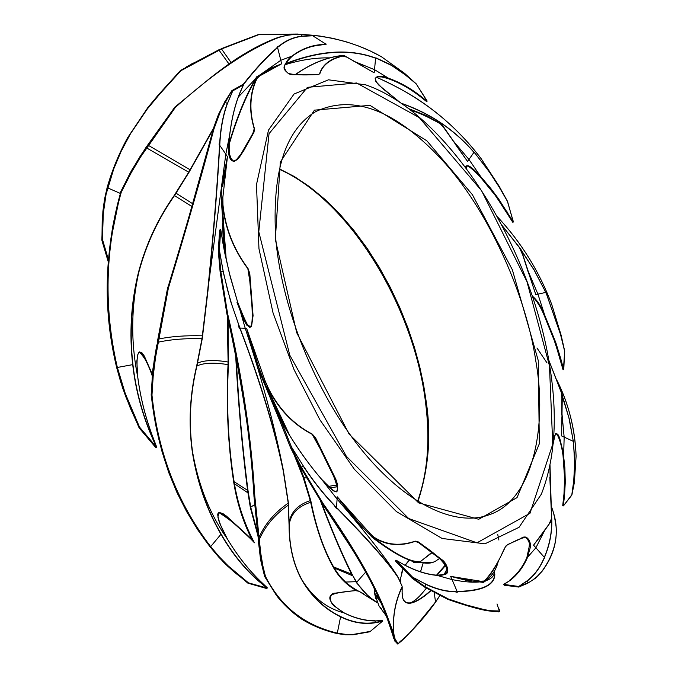 <?xml version="1.0" encoding="UTF-8"?>
<svg xmlns="http://www.w3.org/2000/svg" width="678" height="678" viewBox="0 0 678 678"><rect width="100%" height="100%" fill="white"/><g stroke="black" fill="none" stroke-linecap="round" stroke-linejoin="round"><path stroke-width="1.02" d="M398.189 643.82L396.461 642.871L394.35 639.54L387.714 619.929L388.502 619.684L387.706 619.921M387.714 619.929L387.655 619.751C376.824 588.928 355.086 550.273 322.44 503.771M393.274 635.159L388.096 620.116L393.46 634.396L394.816 639.82L397.545 643.998M398.062 643.998L394.91 641.219L392.918 635.532L393.511 638.168M253.97 496.364L254.835 496.415L253.996 496.304C250.529 437.098 241.495 376.248 226.901 313.745L226.859 313.719C236.876 358.543 244.673 403.147 250.258 447.548L253.216 477.651L253.962 496.347L258.276 538.891L254.03 496.533M264.632 576.495L265.445 576.342L264.615 576.453L260.53 559.418L258.428 541.502M264.92 576.647L262.327 567.096L259.996 554.638L254.242 496.61L260.149 553.282L261.886 563.927L264.92 576.647M167.695 288.065L168.356 288.192L167.627 287.93L157.364 341.814M151.186 395.079L151.974 395.13L151.16 395.054L152.855 369.951L156.711 345.017M151.338 395.13L152.245 377.205L154.313 359.306L167.729 288.082L154.931 357.204L152.558 376.171L151.338 395.13M180.56 70.876L193.238 62.927M102.259 221.257L103.844 204.002L107.116 187.645C112.09 170.28 118.921 153.643 127.617 137.736L147.974 107.37L158.627 94.598L180.475 70.529M221.248 48.706L258.674 34.417M101.946 240.385L101.81 239.461L102.429 239.3L103.285 213.646L106.065 194.391L113.718 168.975L121.311 150.999L130.515 133.702L147.253 109.056L160.025 93.708L180.899 70.707L221.528 48.977L258.852 34.646L297.142 34.222M174.78 107.243L175.356 107.404L174.865 107.141M116.692 367.484C103.107 308.371 104.471 249.902 120.777 192.069L120.743 192.052M120.726 191.882L129.939 173.483L140.465 155.762L174.856 107.141L140.041 156.728L130.71 172.398L120.726 191.882M213.595 128.04L188.721 172.195L174.229 195.442C157.61 219.079 145.651 244.894 138.346 272.878C131.032 302.829 129.151 333.415 132.702 364.637L116.675 367.586L120.769 382.189L125.718 396.571L138.863 427.301L139.49 427.047L125.269 393.486L117.336 367.383C103.734 308.337 105.056 249.911 121.286 192.111L131.244 172.653L140.558 157.016L175.356 107.404C214.994 71.851 249.58 48.502 279.124 37.358L286.709 35.358L294.498 34.442L311.583 35.256M138.897 427.301L139.414 428.165M139.532 428.038L139.49 427.047L156.109 446.777L150.838 433.852C141.6 411.444 135.634 388.375 132.939 364.654C129.413 333.457 131.312 302.905 138.626 272.997C145.923 245.038 157.872 219.257 174.466 195.637L188.976 172.356L213.239 129.278M325.432 43.824L311.804 35.18L300.6 34.281L302.193 36.129C293.828 37.053 286.175 40.307 279.26 45.875L279.395 46.07C286.294 40.485 293.921 37.231 302.286 36.307L312.778 35.781L326.135 44.273L318.685 45.273C309.388 46.384 300.685 49.926 292.565 55.91M277.471 46.646L276.76 48.028L277.471 46.646L279.26 45.875L278.014 47.011L279.395 46.07M243.038 84.564C255.165 69.156 266.403 56.977 276.76 48.028L278.014 47.011M243.283 84.742C255.377 69.359 266.59 57.189 276.904 48.231M325.83 44.723L325.991 43.934L318.965 44.824C309.6 45.943 300.829 49.528 292.659 55.571L292.455 55.715C288.718 58.071 285.972 61.851 284.209 67.054C285.828 72.427 288.964 74.978 293.625 74.707L317.457 74.631M132.939 364.654L132.702 364.637C135.422 388.409 141.405 411.512 150.652 433.945L151.491 433.471L156.287 446.666M150.652 433.945L156.109 446.777L156.016 447.853L156.703 447.387M317.855 74.631L318.982 74.275M152.321 374.315L144.338 356.103L142.177 353.043L139.558 351.907L137.871 354.247L136.82 361.332L137.761 377.273C140.236 396.215 144.804 414.944 151.491 433.471L156.787 447.361L156.016 447.853L139.439 428.267L130.218 407.885L130.846 407.631M319.787 73.902C322.55 65.088 330.084 59.181 342.373 56.189L344.026 55.554L342.212 55.893C329.864 58.952 322.313 64.935 319.575 73.834L318.49 74.453M139.346 352.009C145.041 357.815 149.321 365.713 152.194 375.705M362.552 66.02L343.729 55.443M344.06 55.477L343.517 55.376L344.026 55.554M301.541 70.588L295.235 74.707M295.277 74.707C311.431 63.342 327.576 56.918 343.704 55.443M228.952 145.058C236.936 117.845 246.284 95.132 257.021 76.919L256.53 77.165C245.995 95.013 236.817 117.226 228.986 143.812M257.343 76.843L256.36 79.046C249.512 94.166 248.801 110.734 254.216 128.744L254.445 128.718C249.089 110.785 249.809 94.31 256.623 79.284L257.598 77.08L281.599 63.808L268.734 69.088L264.784 71.444L263.284 73.088M253.462 132.422L254.013 132.159L254.445 128.718M229.503 135.464L228.952 145.372L229.435 153.813L231.478 159.949L233.842 161.093L236.317 159.779L240.766 154.448L253.572 132.142M252.886 133.32L254.216 128.744L253.742 131.651M243.148 85.36L239.588 93.505C234.902 105.243 231.596 119.006 229.673 134.803L229.088 151.287L230.105 157.152L233.41 161.347L236.876 159.889L239.58 156.932L244.114 150.033L254.013 132.159M234.732 161.211C226.783 162.034 228.164 145.067 228.647 139.134M110.997 239.173L115.65 214.875M116.557 210.875L112.607 226.944L110.277 244.012M242.436 84.674L243.343 84.945L232.766 90.86L231.571 90.903M285.269 64.088C319.346 50.757 349.119 48.689 374.578 57.867L374.519 57.672C349.128 48.485 319.457 50.486 285.489 63.647M374.578 57.867L376.137 57.986M376.163 58.223L377.934 59.003L376.485 58.139M377.934 59.003L391.587 65.469L405.113 74.741L397.384 68.961L389.604 64.207L375.815 57.825M405.113 74.741L416.156 83.818L405.097 74.605L404.512 73.275L416.156 83.818M426.911 100.903L416.165 83.792M381.519 56.799L404.512 73.275L381.519 56.799C361.162 45.206 337.949 38.002 311.872 35.197M248.445 583.072L235.063 572.774M231.944 90.589L224.596 102.073L227.274 103.403C223.299 114.201 220.799 126.862 219.782 141.38L219.477 146.77C216.968 190.162 213.002 238.512 207.57 291.82L202.01 338.619L196.671 365.959C189.798 394.799 188.34 423.386 192.289 451.709C196.959 481.702 206.527 509.22 220.986 534.272C231.935 553.256 244.504 568.876 258.691 581.156L266.852 587.995L248.445 582.851L228.181 565.884L219.316 556.85L210.858 546.832C177.695 503.729 158.059 453.167 151.974 395.13L153.186 376.205L155.559 357.281L168.356 288.192C186.882 227.062 202.095 173.941 213.994 128.812L220.714 110.76L231.41 91.301M381.443 56.706L370.205 50.935L358.408 45.926L346.034 41.731L333.101 38.4L319.626 35.993L297.583 34.053L258.742 34.392L218.816 49.841L221.528 48.977L231.045 62.478M210.324 547.154L218.757 557.121L227.579 566.105L247.911 583.173L266.912 588.58L266.785 588.097M228.952 63.935L218.799 49.841L180.534 70.444M151.321 395.282C157.389 453.362 177.017 503.932 210.214 547.002L224.003 562.706L234.927 572.74L235.486 572.418M120.413 193.459L107.116 187.645L104.539 199.162L102.895 211.29L101.861 239.385M102.166 240.665L102.429 239.3L108.438 259.674M213.994 128.812L213.384 129.108C201.485 174.077 186.281 227.011 167.771 287.913M232.012 90.996L232.766 90.86L227.427 103.548C223.452 114.336 220.969 126.989 219.969 141.49L219.045 144.092L219.672 146.88L219.969 141.49M219.045 144.092L219.697 144.202M267.217 587.733L266.912 588.58L266.912 587.75L258.759 580.91C244.589 568.656 232.046 553.045 221.13 534.086C206.697 509.034 197.154 481.533 192.51 451.573C188.577 423.301 190.043 394.757 196.917 365.959L202.273 338.593L207.841 291.828C213.265 238.588 217.206 190.272 219.672 146.88M400.418 102.717L378.866 85.14C369.256 73.919 383.24 75.656 388.291 78.165L388.553 78.258C399.088 81.945 409.393 87.598 419.479 95.234L427.098 101.2L426.598 101.556L419.063 95.615M388.291 78.64C398.723 82.326 408.936 87.954 418.936 95.513L418.987 95.59C408.927 87.979 398.647 82.326 388.155 78.64L388.036 78.555M258.682 579.504L266.912 587.75M218.841 512.526C229.732 519.323 240.487 528.23 251.114 539.256L251.691 539.086L226.435 516.094L222.748 513.483L219.053 512.441L217.875 516.975L219.477 522.899L227.52 539.213C236.851 554.757 247.25 568.223 258.716 579.614L267.403 587.902M410.86 110.311C418.19 112.37 427.92 116.811 440.047 123.625L441.98 124.625L440.005 123.379C429.335 117.269 420.377 113.167 413.114 111.09L413.046 111.056M251.233 539.357L254.352 542.688L251.165 539.332C236.893 525.73 226.969 517.094 221.375 513.415C218.952 512.627 217.841 512.712 218.045 513.695C216.867 513.627 219.113 524.628 227.283 538.773L227.291 538.832C209.96 514.39 198.383 485.406 192.552 451.879M454.946 143.736L467.566 161.474L442.014 124.684M440.005 123.379L444.175 128.252L441.98 124.625M254.445 542.773L251.691 539.086C243.08 521.746 237.173 503.288 233.961 483.719L234.427 483.728L234.046 481.346C228.206 444.514 226.342 405.647 228.444 364.756L228.071 319.304M441.692 124.405L425.64 115.311L408.741 108.683L425.665 115.328L441.717 124.421M235.707 356.399C238.232 403.402 242.19 448.141 247.606 490.609L250.309 507.39L258.106 536.484M257.979 534.484L250.775 507.407L248.029 490.643C242.597 449.048 238.673 405.258 236.266 359.281M221.443 201.9L225.24 255.377L221.443 201.9M226.24 260.055L222.011 201.713L221.435 201.832M222.011 201.713L221.435 201.713M222.24 201.417L222.672 204.926C225.062 228.189 233.461 249.453 247.851 268.708L248.046 268.564C233.715 249.334 225.359 228.139 222.969 204.968L222.842 197.493L227.444 156.677L221.664 186.679L221.85 196.637M236.961 302.235L243.936 320.347L247.106 325.61L250.818 326.779L252.165 321.787L252.241 309.905L249.182 273.683L249.784 273.488L248.046 268.564M250.029 282.48L247.851 268.708L249.182 273.666M220.714 229.579L224.494 251.843L230.198 276.599L237.605 302.007L244.622 320.126C246.631 324.406 248.936 326.55 251.513 326.567L253.072 315.702L249.784 273.488M218.375 250.589L219.596 230.13L220.697 229.444L219.392 250.165L218.299 251.182M401.63 103.548C429.911 113.438 453.65 129.295 472.854 151.118L472.863 150.991C453.531 128.989 429.606 113.048 401.071 103.166M472.854 151.118L473.998 152.135M513.28 221.884L498.389 198.586L490.779 188.442L480.71 176.611L468.964 159.491L473.998 152.27L472.863 150.991L473.778 151.906M474.388 152.643L475.981 154.482L474.397 152.525M475.964 154.601L488.058 169.949L499.11 186.933L491.355 174.568L475.388 153.745M499.11 186.933L507.661 201.747M480.227 176.933L495.999 196.289L512.746 222.206L513.297 221.952L507.636 201.79M507.305 212.036L506.763 212.307L512.746 222.223L513.424 221.986L507.314 200.993L499.194 186.297L481.083 158.576L499.194 186.306M376.248 77.19C419.089 95.666 454.04 122.803 481.092 158.601M370.069 631.43L353.45 634.371L345.602 634.354L337.619 633.193C304.6 625.43 280.539 606.479 265.445 576.342L262.954 566.249L260.708 553.036L254.835 496.415C251.309 437.115 242.216 376.146 227.571 313.507L220.791 271.319L223.037 271.344L230.605 301.261L240.622 330.186C260.191 381.79 274.404 428.691 283.251 470.888L288.243 503.135L289.057 524.772C289.031 546.451 293.438 565.13 302.278 580.8C311.965 597.072 324.754 609.098 340.636 616.87C352.585 622.718 364.315 624.65 375.824 622.667L382.341 621.336L369.815 631.786M258.293 539.112L260.505 559.469L264.615 576.453L275.836 594.42C276.497 595.843 287.125 609.497 301.99 619.336C312.778 625.887 324.516 630.633 337.212 633.583L345.246 634.744L353.145 634.752L369.832 631.786L382.299 621.37M218.291 250.919L218.969 251.013L220.791 271.319L220.096 271.522L226.884 313.694L227.571 313.507M226.859 313.719L220.096 271.522L218.324 251.292L220.13 271.463M218.969 251.013L219.392 250.165L223.206 271.37L227.562 289.972L231.918 304.998L238.351 323.728L238.978 327.432L240.783 330.127L238.351 323.728M238.978 327.432L239.546 327.127M374.485 620.946L382.239 620.497L382.417 621.489L382.29 621.073L375.773 622.404C364.281 624.387 352.568 622.446 340.644 616.582C324.779 608.785 312.007 596.75 302.346 580.495C293.54 564.85 289.159 546.205 289.201 524.56L288.396 502.898L283.421 470.659C274.598 428.53 260.386 381.68 240.783 330.127M480.465 176.348L480.194 176.899L480.465 176.348C476.431 172.102 465.405 160.186 466.447 168.72M382.239 620.497L382.29 621.073M465.388 167.076C467.727 163.042 475.592 172.348 479.956 176.636L479.973 176.661C466.108 162.508 466.82 166.585 466.303 165.83L466.634 169.127M355.374 590.53L334.839 593.191C330.194 592.826 328.245 600.979 334.118 605.946L344.195 612.971C354.662 618.209 364.942 620.87 375.044 620.955L382.553 620.701M502.237 225.749L521.196 249.843L502.152 225.588M363.815 593.826L358.662 591.191L355.662 590.657C344.678 591.47 336.864 592.775 332.203 594.589C330.389 594.979 324.16 600.301 343.805 612.692L343.941 612.844M528.823 274.022L521.153 250.021M532.179 283.531L521.297 250.021L519.484 247.673L522.297 254.047M320.482 500.923C331.093 529.264 341.5 553.748 351.687 574.376L352.323 575.639L334.254 568.045C340.161 577.97 348.297 585.682 358.662 591.191L355.942 590.36C346.585 584.843 339.203 577.444 333.805 568.156L333.161 567.02C323.55 549.739 316.05 528.154 310.668 502.271C298.023 506.339 290.862 513.763 289.201 524.56L289.057 524.772M376.951 602.132C369.341 597.725 362.637 591.191 356.848 582.529L352.763 575.58L356.382 582.605L369.349 597.369L377.214 602.734L359.645 591.691M352.763 575.58L352.128 574.325C342 554.104 331.788 530.145 321.491 502.44M266.191 386.807L286.65 430.53L266.183 386.799L267.081 386.011L266.183 386.782L264.073 381.333L266.149 386.714M289.921 435.869L266.818 386.646M266.895 386.223L268.615 389.375C279.166 409.809 293.684 424.792 312.168 434.327L312.278 434.098C293.837 424.513 279.353 409.537 268.81 389.164L265.115 380.909L246.639 328.406L257.716 367.688L280.489 422.453M322.381 452.607L312.168 434.327L315.016 438.174L315.634 437.963L312.278 434.098M321.525 479.202C337.551 496.262 337 491.27 337.381 490.313C338.093 488.448 334.508 477.778 331.991 472.498L314.897 437.954M280.624 421.792L281.217 421.335L288.904 434.284C299.32 451.048 310.109 465.939 321.279 478.948L332.347 489.948C338.856 495.728 339.034 484.948 334.746 477.049L315.634 437.963M315.024 438.183L333.703 476.422L336.661 484.584L337.5 488.846L336.568 491.864M290.803 448.2L280.523 422.64L281.217 421.385L291.506 447.065L290.837 448.361L300.93 467.879L290.947 448.565M280.531 421.631L280.523 422.089M521.467 250.623L534.154 270.115L544.926 290.752L534.162 269.963L521.39 250.368M381.46 608.852L379.061 606.03L374.815 594.199L374.103 587.699M374.027 587.555L374.587 593.021L380.604 601.166M544.858 290.786L545.171 291.26M374.603 593.072L374.815 594.199L381.782 603.835M374.756 594.114L375.765 598.649M545.968 292.981L547.061 295.481L546.01 292.955M546.985 295.515L560.74 335.034L546.849 294.981M560.664 335.008L564.723 351.551M563.443 369.502L564.63 351.687M563.765 369.696L564.638 350.916M497.44 216.841C521.204 242.3 539.29 271.471 551.706 304.371L561.189 335.432L551.706 304.371C539.324 271.505 521.221 242.3 497.398 216.765M439.598 595.869L435.793 601.623C417.394 624.921 404.868 638.922 398.206 643.617L395.172 639.354L393.833 633.947L388.502 619.684C377.638 588.835 355.823 550.095 323.059 503.449L301.608 467.65L291.599 448.285L290.837 448.361M387.782 620.014L392.918 635.532M300.964 467.939L322.372 503.737L350.857 547.18C361.476 564.011 373.197 585.529 376.137 591.741C383.519 607.115 385.774 613.098 387.672 619.828M291.599 448.285L291.506 447.065L303.295 465.922C313.109 480.812 323.389 493.83 334.118 504.966L336 507.627L334.118 504.966M323.059 503.449L322.372 503.737L300.922 467.922L303.193 466.057C313.024 480.965 323.313 493.999 334.051 505.169L335.864 507.864L337.966 509.161L336.178 507.229M335.864 507.864L337.966 509.161C369.095 541.01 389.18 563.884 398.215 577.783L402.13 586.343L398.232 577.436C389.223 563.562 369.154 540.73 338.025 508.941M393.46 634.396L393.833 633.947C392.291 617.285 395.045 601.522 402.105 586.665L402.113 592.869C402.088 600.386 404.902 603.818 410.546 603.157C415.885 602.234 422.589 598.165 430.666 590.97M430.437 590.826C422.419 597.92 415.767 601.92 410.478 602.827C406.453 603.344 403.842 601.657 402.656 597.776L402.139 592.784M532.238 295.998C536.968 299.896 541.019 305.998 544.375 314.312L555.782 342.543L560.655 358.289L563.621 369.493L563.062 369.646M560.655 358.289L560.07 358.509L563.037 369.68L563.765 369.705M447.319 568.478L444.124 574.427M444.429 574.3L447.387 568.757M545.087 291.099L545.68 292.438L537.917 294.133L544.544 314.668L544.01 314.923L552.985 336.5L560.07 358.467M544.375 314.312L543.993 314.889M532.349 296.311C536.908 301.083 540.739 307.151 543.824 314.524M437.073 575.198L445.777 565.206M548.739 360.103L562.198 394.766M561.274 392.07L548.731 360.069M562.223 394.774L561.282 392.087L562.087 395.105M423.233 562.63L420.504 571.774M561.867 423.852L562.282 395.054M439.624 558.503L437.734 559.621C433.284 563.299 427.521 564.088 420.445 561.969L417.156 561.486C408.631 561.164 393.91 553.104 373.01 537.323L372.417 537.544C393.121 553.18 407.91 561.206 416.809 561.621L416.673 561.579C408.063 561.257 393.333 553.256 372.493 537.586M420.004 562.054L431.623 562.774M373.01 537.323L372.993 536.603L372.341 537.468L359.603 523.984L337.186 496.771L358.993 524.874L365.628 530.391M372.959 536.968L374.942 538.154C386.858 545.459 400.283 546.527 415.233 541.349L415.275 541.137C400.325 546.214 386.884 545.095 374.968 537.781L372.993 536.603L369.68 533.111L337.186 496.771L337.093 499.067C367.722 534.798 388.104 560.918 398.232 577.436L398.215 577.783M418.707 542.722L415.233 541.349L418.657 542.019L415.275 541.137M436.598 575.19L436.717 575.173C457.43 577.046 445.209 558.841 418.114 542.29L417.165 542.112M395.85 560.782L395.401 560.52L395.96 560.13L404.859 565.223C416.411 571.173 427.047 574.546 436.759 575.342L445.556 574.198C450.37 572.749 446.531 562.537 441.836 559.638L418.657 542.019M418.199 542.324L440.564 559.291C444.531 561.791 449.87 571.257 445.615 573.902L437.598 575.63M412.207 578.198L395.766 561.469L396.088 560.308L412.546 577.148L412.241 578.3L395.766 561.469L395.96 560.13L404.859 565.223M395.401 560.52L395.757 561.172M562.215 396.181L568.859 417.555L572.995 439.59L569.384 419.343L563.562 399.571M572.995 439.59L573.622 443.454M573.376 441.353L573.241 440.547M573.478 441.92L573.639 443.785M573.41 441.895L574.758 460.693L573.808 481.058L574.351 482.439L571.8 494.881L573.724 480.948L571.8 494.881M573.588 444.361L574.69 463.235L573.724 480.948M563.071 505.508L563.443 505.89L571.995 494.542M571.918 494.779L574.359 482.55L576.097 456.226C575.215 429.132 568.664 403.512 556.443 379.383M497.016 603.954L499.533 611.564L498.364 610.971L490.872 610.734L484.507 609.692L466.362 604.971L448.294 598.962L425.174 586.75L412.995 578.114L412.419 578.453L424.606 587.097L412.563 578.495M412.995 578.114L412.546 577.148L425.708 584.089C436.285 589.055 446.099 591.521 455.158 591.513L456.955 592.089L455.158 591.513M448.294 598.962L447.802 599.36L424.606 587.097L425.708 584.3C436.293 589.267 446.124 591.75 455.192 591.758L456.904 592.326L458.455 591.665L456.964 591.657M456.904 592.326L458.455 591.665C482.346 590.987 494.465 585.284 494.804 574.554L494.482 571.927C496.093 584.097 484.067 590.597 458.413 591.411M494.347 571.207L494.482 571.927C494.279 575.885 491.457 578.792 486.016 580.648M553.18 443.497L554.782 435.632L556.57 433.445L558.257 434.971L559.638 437.861L563.215 452.523L564.859 467.642L565.283 482.143L564.503 495.991L563.35 505.424L562.74 505.635M564.503 495.991L563.884 496.101L562.765 505.441M573.402 441.395L564.155 437.09L563.655 455.692L563.079 455.896L564.655 476.541L563.91 496.033M563.613 455.345L563.079 455.87M550.002 465.396L549.951 466.15M550.011 465.354L551.621 518.348L549.833 477.244M541.586 534.781L533.544 545.18L551.57 520.729M497.745 534.501L498.906 540.052M498.177 561.723C495.965 570.554 491.101 577.368 483.584 582.165L483.185 582.461M483.584 582.165L483.414 581.665L482.956 582.343M483.516 582.004L484.719 580.995C490.94 574.868 497.144 564.816 503.313 550.841L505.457 546.68C498.262 562.528 491.313 573.851 484.609 580.648L483.414 581.665L450.641 576.385L470.981 581.487L471.574 580.91M526.696 558.062L526.721 557.918C534.611 529.586 523.78 536.798 507.373 544.892L505.457 546.68M505.457 546.782L506.11 545.773M503.635 584.631L509.983 580.529C517.289 574.936 523.035 567.461 527.221 558.113L530.255 547.671C531.535 541.019 526.323 535.205 523.475 537.476L507.551 544.612M521.509 538.061C524.831 535.569 527.569 537.637 529.713 544.273L526.814 557.816M504.127 585.063L504.288 584.436L519.034 586.521L527.62 580.69C534.289 575.452 539.612 568.393 543.578 559.52L544.959 556.214C550.265 543.205 552.494 529.976 551.638 516.526M551.494 516.068C552.409 529.594 550.197 542.917 544.858 556.028L544.519 557.714M544.858 556.028L544.434 558.028M544.341 557.74L543.485 559.342L544.417 558.206M543.485 559.342C539.527 568.215 534.222 575.275 527.552 580.504L527.874 582.902L519.034 586.521M527.552 580.504L518.967 586.326L518.848 587.072L519.45 586.69M518.899 586.979L527.687 583.258L532.366 580.258L537.476 576.207L541.951 571.274C557.104 550.417 560.248 528.925 551.4 506.813M544.553 557.587L535.9 547.765L544.875 530.018M526.594 558.316L535.9 547.765L533.544 545.18L543.764 531.628M561.859 417.623L561.63 435.946L564.155 437.09L561.842 412.266M529.789 276.488L535.773 294.608L537.917 294.133L527.281 269.132M456.379 145.507L467.566 161.474L468.964 159.491L452.201 139.651M375.612 57.876L374.536 69.665L353.78 61.24M329.491 57.859C315.355 57.63 300.524 59.927 284.98 64.732M388.291 78.165L387.892 78.546L388.553 78.258L374.536 69.665L374.163 72.809L357.145 63.071M277.463 47.07L280.802 60.291L259.199 75.436M417.156 561.486L420.038 561.909L431.937 552.333M419.699 562.028L432.25 552.562M393.571 635.159L393.943 634.701C392.316 617.921 395.045 602.056 402.156 587.089L402.156 586.64M435.53 601.979L434.284 593.072M328.305 486.431L336.746 484.999M329.966 487.94L337.161 486.762M356.382 582.605L365.569 572.24L368.188 576.58M363.527 568.3L365.73 572.173M258.733 537.035L259.301 536.832C265.276 523.56 274.921 512.331 288.243 503.135L288.396 502.898M258.869 539.451L259.437 539.239C265.369 525.772 275.031 514.382 288.43 505.059L288.591 504.83M337.212 633.583L340.644 616.582M250.309 507.39L255.021 504.39M158.296 338.864L158.923 338.983C171.161 336.441 185.645 335.381 202.383 335.805L202.646 335.779M157.635 342.076L158.271 342.187C170.559 339.475 185.136 338.288 202.01 338.619L202.273 338.593M156.779 345.051L152.762 369.942L151.16 395.054L158.83 438.98L162.017 451.548L168.729 472.532L177.017 492.677L186.781 511.873L197.908 530.043L210.239 547.112L221.13 534.086M147.804 145.033L190.298 169.881M146.05 147.592L188.976 172.356M255.369 78.936L238.342 97.005M212.943 130.295L210.307 133.498M175.882 193.077L192.527 203.646M174.229 195.442L191.772 206.392M138.346 272.878L138.626 272.997C131.066 307.676 130.761 342.28 137.702 376.799L137.761 377.273M219.35 144.77L225.825 154.16L207.57 291.82M197.366 363.094L197.612 363.094C204.536 360.103 214.706 359.747 228.105 362.027L228.02 364.662C226.105 405.597 227.961 444.488 233.588 481.338L233.961 483.719M227.249 315.49L228.105 362.027L228.537 362.12M222.545 223.494L223.503 246.495M196.671 365.959L196.917 365.959C203.925 362.764 214.299 362.332 228.02 364.662L228.444 364.756M258.691 581.156L258.555 579.461M254.369 542.68C244.648 524.374 238.003 504.729 234.427 483.728L248.36 493.152M248.029 490.643L233.588 481.338M229.334 325.169L227.757 325.754M222.672 204.926L222.842 197.493L221.774 197.544L221.469 201.586M221.443 201.68L221.799 197.468M224.715 252.801L224.452 247.199M239.554 328.016L245.233 328.279C262.14 379.612 274.87 427.072 283.421 470.659L283.251 470.888M289.082 522.611L289.226 522.407C290.964 511.924 297.989 504.669 310.295 500.627L310.668 502.271L311.134 502.271L310.778 500.627L303.829 477.431L298.125 462.642M294.328 455.311L303.176 477.498L310.295 500.627L310.778 500.627M375.824 622.667L374.764 620.751C364.722 620.675 354.484 618.031 344.06 612.827L344.195 612.971M302.507 580.775C313.372 597.894 327.177 608.581 343.932 612.844L343.627 612.683M352.128 574.325L333.601 566.918C323.813 549.705 316.321 528.162 311.134 502.271M333.805 568.156L334.254 568.045L333.161 567.02M306.464 478.007L303.176 477.498M258.835 367.468L264.047 381.265M281.056 421.335L272.42 400.706M336.491 508.008L337.093 499.067L321.55 479.27M400.452 578.809L403.054 568.867M405.046 565.206L409.444 559.816L413.995 562.282M401.622 572.673L403.105 568.918M405.156 565.266L409.758 559.875M410.546 603.157L410.478 602.827C414.919 601.072 420.182 596.208 426.284 588.207M421.953 562.384L413.665 562.299L410.097 559.994M368.883 533.823L372.349 537.459M457.328 591.979L452.09 579.605C465.193 582.207 475.295 582.843 482.414 581.512M362.908 66.215L344.093 55.503M471.676 580.817L450.641 576.385L452.09 579.605L436.996 575.359M561.698 414.894L561.884 398.8M222.765 185.772L227.444 156.677L225.825 154.16L229.622 135.193M266.59 71.105L281.599 63.808L280.802 60.291L292.43 55.969M358.993 524.874L359.789 524.179M470.981 581.487L470.99 580.834M258.674 367.052L246.639 328.406L245.233 328.279L237.622 302.007C251.801 338.551 249.945 324.287 250.945 326.279C253.123 322.338 252.53 304.803 249.182 273.683L249.148 273.387M258.776 367.315L257.716 367.688M221.664 186.679L222.689 186.653M393.384 635.896L392.808 634.794M258.691 541.671L258.555 539.281M130.244 407.859L122.608 387.986L116.675 367.586C106.412 324.982 104.488 282.345 110.912 239.681L120.642 191.908L131.532 170.492L145.931 147.516M145.982 147.448L174.797 107.166L207.307 80.419C211.782 76.673 226.223 65.563 236.995 58.477C251.86 48.901 265.784 41.816 278.768 37.222L279.124 37.358M278.768 37.222L289.514 34.722L300.354 34.4M312.694 35.603L302.286 36.307M318.965 44.824L318.685 45.273M292.455 55.715L292.337 56.079C280.972 67.046 283.006 68.893 288.252 73.351C293.642 74.927 303.447 75.326 317.66 74.546M151.491 433.479L151.525 433.462C144.846 414.953 140.27 396.232 137.795 377.307L137.77 377.332M346.627 57.105L342.212 55.893M137.71 376.866L137.736 376.832C135.32 351.094 139.795 351.89 139.668 352.297C140.041 350.289 147.134 360.721 152.194 375.756M256.36 79.046L259.666 75.987L258.937 75.58M229.613 135.049L229.698 134.93C231.622 119.175 234.927 105.454 239.597 93.759L239.588 93.505M404.419 73.19L416.207 83.843M108.251 261.776L101.954 240.597L102.192 221.35L102.81 221.198M157.432 341.848L167.585 288.048L172.992 272.717L182.814 238.834L214.002 126.718L218.435 114.54L224.588 102.361M232.622 90.708L227.427 103.548M419.479 95.234L418.987 95.59L426.598 101.556L427.157 101.081L416.233 83.877M400.486 102.768L382.316 88.293L375.858 81.479L375.137 78.139L377.782 76.809L381.612 76.945L387.782 78.462M473.456 151.592L474.363 152.474M219.223 250.123L223.206 271.37M506.763 212.307L494.109 193.739L479.973 176.661M268.615 389.375L265.115 380.909L264.073 381.333L258.75 367.247M321.169 478.829L321.236 478.863C310.083 465.854 299.303 450.972 288.904 434.225L288.904 434.284M288.853 434.2L281.226 421.343M291.396 447.175L303.295 465.922M402.139 592.123L402.19 586.962M402.113 592.869L402.164 592.038M563.028 369.696L555.214 342.771L543.841 314.575M562.282 395.037L561.901 398.418L561.282 392.087L548.714 359.967M437.734 559.621L437.564 559.757C433.098 563.393 427.284 564.164 420.114 562.079M374.942 538.154L369.68 533.111L368.84 533.798L359.603 523.975M436.183 575.291L436.479 575.156C426.818 574.351 416.233 570.978 404.715 565.037L404.503 565.028M574.317 482.626L576.097 456.226M576.105 456.353L576.114 456.302C574.944 428.191 568.376 402.52 556.409 379.282M498.889 611.971L496.889 611.497C494.55 611.344 496.304 612.141 484.77 610.268C475.778 608.446 463.455 604.81 447.802 599.36L447.599 599.157M412.529 577.351L425.708 584.089M563.435 505.89L562.732 505.525L564.342 490.669L564.681 479.439L563.028 455.548C561.689 445.929 559.681 438.878 556.985 434.386L556.079 433.912C555.833 431.92 554.858 435.234 553.146 443.853M551.477 521.068L549.773 523.23L549.689 522.67L551.621 518.348M484.719 580.995L480.388 581.207L479.727 581.877M509.331 580.724L509.466 580.393C516.721 574.851 522.441 567.435 526.62 558.147L527.323 557.884M518.848 587.08L504.186 585.233L503.796 584.275L509.983 580.529M460.913 151.864L444.039 128.04M541.273 494.372L541.273 494.372C555.045 459.294 557.867 416.538 549.756 366.103C531.34 246.461 448.294 113.209 365.747 84.852L328.466 79.809L294.057 94.03L268.513 130.083L256.496 184.552L258.962 248.75L273.031 312.829L294.091 369.73L319.94 419.877L354.425 469.371L396.511 511.661L442.107 538.468L484.94 543.824L519.068 527.298L541.391 494.101M356.289 581.673L345.611 582.055M417.936 501.559C428.598 469.023 431.377 435.852 426.276 402.054L423.597 384.884L419.707 366.671L414.495 347.577L407.885 327.813L399.817 307.651L390.299 287.438L379.375 267.539L367.162 248.36L353.831 230.325L339.602 213.824L324.754 199.196L309.566 186.713L294.354 176.56L279.387 168.822M549.468 365.789L552.74 444.226L529.976 513.288L476.981 542.815L408.69 518.534L346.382 456.328L289.769 355.204L258.784 231.774L269.039 133.668L307.431 87.335L356.636 82.987L419.233 117.582L481.55 190.654L526.967 281.684L549.468 365.789M275.327 239.402L296.701 332.686L349.043 433.971L418.631 502.873L478.736 519.28L517.034 497.627L539.341 443.717L538.273 360.628L512.348 269.751L472.363 194.645L426.869 140.812L369.942 105.353L314.439 110.158L280.328 162.017L275.327 239.402M488.575 514.966C455.311 527.153 405.308 504.203 360.637 448.599C316.075 393.087 282.192 309.532 275.861 240.02C271.641 172.822 284.921 130.032 315.694 111.641C357.069 92.013 401.859 115.124 446.107 164.39C491.626 216.206 526.781 299.015 535.764 360.747C547.731 426.242 532.874 501.11 488.575 514.966L485.77 515.89M317.668 74.546L319.067 74.224M343.517 55.376C327.567 56.782 311.422 63.223 295.074 74.699M256.877 76.673L256.564 76.961C246.131 94.573 236.944 116.845 228.986 143.795M243.351 85.216L239.614 93.725M231.935 90.598L242.512 84.64L243.36 85.191M218.808 49.841L185.603 67.351M227.291 538.79L227.511 539.163C236.842 554.68 247.224 568.122 258.665 579.495M223.02 243.766L229.164 272.471L237.47 301.524M218.299 250.885L219.604 230.13L220.74 229.495L223.02 243.758M474.371 152.474L475.592 153.999M481.083 158.576C461.43 132.82 438.285 111.768 411.639 95.42C397.579 86.835 381.655 79.606 376.366 77.148M502.135 225.545L519.543 247.555M290.828 448.344L280.523 422.64L281.217 421.335M379.07 606.047L374.739 594.055L374.027 587.546M545.748 292.387L546.9 295.099M564.647 350.941L561.189 335.432M435.759 601.852L439.675 595.903M435.742 601.878C420.021 624.065 402.198 640.473 400.427 641.168L398.206 643.736M436.556 575.164L445.505 564.799M423.267 562.638L420.546 571.791M437.92 559.57L439.658 558.528M573.198 440.319L573.393 441.378M546.968 362.823L536.959 347.975M499.237 609.098L499.559 611.632M494.593 572.173L494.804 574.512M494.381 571.147L494.576 572.071M549.96 466.142C550.087 483.473 550.638 499.169 551.612 513.238M470.371 580.749L483.406 582.419C489.592 578.512 493.991 573.207 496.643 566.486M507.356 544.9L505.441 546.807L503.313 550.841M527.687 583.258L535.383 578.249L541.883 571.546M541.908 571.52C552.553 557.367 557.291 542.442 556.104 526.764C554.731 517.085 553.163 510.424 551.4 506.78M571.766 495.186L563.443 505.89M562.689 397.189L563.443 399.198M279.285 169.254C349.467 200.315 414.012 306.244 425.572 402.647C430.31 440.208 427.64 473.1 417.563 501.322M267.615 70.495L256.928 76.648M225.138 254.886L224.808 250.953M286.582 430.411L276.641 409.792M400.469 578.809L400.664 581.877M267.844 70.359L266.81 70.97M549.773 523.23L541.036 535.569M540.951 535.696L541.315 535.162M460.226 150.897L460.879 151.804M532.238 283.701L532.018 283.048M222.723 186.289L222.774 185.67M386.706 616.548L379.061 606.03"/></g></svg>
